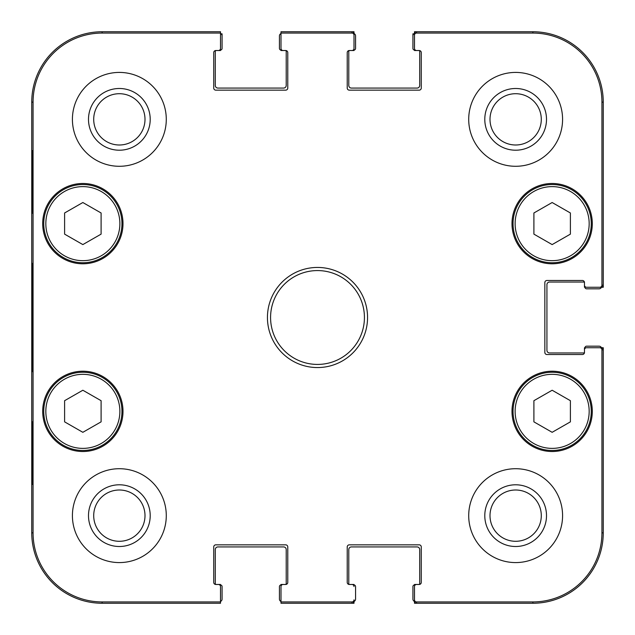 <?xml version="1.0" encoding="UTF-8"?>
<svg xmlns="http://www.w3.org/2000/svg" width="635" height="635" viewBox="0 0 635 635"><rect width="100%" height="100%" fill="white"/><g stroke="black" fill="none" stroke-linecap="round" stroke-linejoin="round"><path stroke-width="0.95" d="M101.1 421.854L82.852 432.308L64.603 421.854L64.603 400.693L82.852 390.239L101.1 400.693L101.1 421.854M43.744 411.361A39.108 39.108 0 0 0 102.402 445.23A39.108 39.108 0 0 0 102.402 377.492A39.108 39.108 0 0 0 43.744 411.361M598.559 288.822L586.565 288.822A1.564 1.564 0 0 1 585.002 287.258L584.478 287.258L584.478 282.44A1.564 1.564 0 0 0 583.438 282.043L549.545 282.043A2.603 2.603 0 0 0 546.933 284.647L546.933 350.353A2.603 2.603 0 0 0 549.545 352.957L583.438 352.957A1.564 1.564 0 0 0 584.478 352.56L584.478 347.742L585.002 347.742A1.564 1.564 0 0 1 586.565 346.178L598.559 346.178M415.195 49.998L414.488 49.998A1.564 1.564 0 0 1 412.925 48.435L412.925 33.838L413.964 33.838M355.568 36.441L355.568 48.435A1.564 1.564 0 0 1 354.005 49.998L354.005 50.522L349.186 50.522A1.564 1.564 0 0 0 348.79 51.562L348.79 85.455A2.603 2.603 0 0 0 351.393 88.067L417.092 88.067A2.603 2.603 0 0 0 419.703 85.455L419.703 51.562A1.564 1.564 0 0 0 419.306 50.522L414.488 50.522L414.488 49.998M281.702 49.998L280.995 49.998A1.564 1.564 0 0 1 279.432 48.435L279.432 36.441M221.036 33.838L222.075 33.838L222.075 48.435A1.564 1.564 0 0 1 220.512 49.998L220.512 50.522L215.694 50.522A1.564 1.564 0 0 0 215.297 51.562L215.297 85.455A2.603 2.603 0 0 0 217.908 88.067L283.607 88.067A2.603 2.603 0 0 0 286.21 85.455L286.21 51.562A1.564 1.564 0 0 0 285.821 50.522L280.995 50.522L280.995 49.998M219.805 585.002L220.512 585.002A1.564 1.564 0 0 1 222.075 586.565L222.075 598.559M279.432 598.559L279.432 586.565A1.564 1.564 0 0 1 280.995 585.002L280.995 584.478L285.813 584.478A1.564 1.564 0 0 0 286.21 583.438L286.21 549.545A2.603 2.603 0 0 0 283.607 546.933L217.908 546.933A2.603 2.603 0 0 0 215.297 549.545L215.297 583.438A1.564 1.564 0 0 0 215.694 584.478L220.512 584.478L220.512 585.002M353.298 585.002L354.005 585.002A1.564 1.564 0 0 1 355.568 586.565L355.568 598.559M412.925 598.559L412.925 586.565A1.564 1.564 0 0 1 414.488 585.002L415.195 585.002M414.488 601.162L414.488 586.565L414.488 601.162A2.088 2.088 90 0 0 414.512 601.48L414.488 603.25L532.852 603.25A70.398 70.398 0 0 0 603.25 532.852L603.25 347.742L601.464 347.742M601.464 287.258L603.25 287.258L603.25 102.148A70.398 70.398 0 0 0 532.852 31.75L414.488 31.75L414.488 33.536A2.088 2.088 -90 0 0 414.488 33.838L414.488 35.155A2.088 2.088 -90 0 1 416.576 33.068L532.852 33.068A69.072 69.072 0 0 1 601.932 102.148L601.932 285.171A2.088 2.088 -0 0 1 599.845 287.258L601.162 287.258A2.088 2.088 -0 0 0 601.48 287.234A2.603 2.603 0 0 1 599.075 288.822L586.565 288.822M354.005 33.536L354.005 31.75L280.995 31.75L280.995 33.068L351.917 33.068A2.088 2.088 -90 0 1 354.005 35.155L354.005 33.838A2.088 2.088 -90 0 0 353.981 33.52A2.603 2.603 0 0 1 355.568 35.925L355.568 48.435M354.005 585.002L354.005 584.478L349.186 584.478A1.564 1.564 0 0 1 348.79 583.438L348.79 549.545A2.603 2.603 0 0 1 351.393 546.933L417.092 546.933A2.603 2.603 0 0 1 419.703 549.545L419.703 583.438A1.564 1.564 0 0 1 419.306 584.478L414.488 584.478L414.488 585.002M280.995 33.068L280.995 48.435A2.088 2.088 0 0 0 283.083 50.522L285.694 50.522A2.088 2.088 0 0 1 287.774 52.61L287.774 88.067A2.088 2.088 0 0 1 285.694 90.154L215.821 90.154A2.088 2.088 0 0 1 213.733 88.067L213.733 52.61A2.088 2.088 0 0 1 215.821 50.522L218.424 50.522A2.088 2.088 0 0 0 220.512 48.435L220.512 31.75L102.148 31.75A70.398 70.398 0 0 0 31.75 102.148L31.75 532.852A70.398 70.398 0 0 0 102.148 603.25L220.512 603.25L220.512 586.565A2.088 2.088 0 0 0 218.424 584.478L215.821 584.478A2.088 2.088 0 0 1 213.733 582.39L213.733 546.933A2.088 2.088 0 0 1 215.821 544.846L285.694 544.846A2.088 2.088 0 0 1 287.774 546.933L287.774 582.39A2.088 2.088 0 0 1 285.694 584.478L283.083 584.478A2.088 2.088 0 0 0 280.995 586.565L280.995 603.25L354.005 603.25L354.005 601.464M586.565 346.178L599.075 346.178A2.603 2.603 0 0 1 601.48 347.766A2.088 2.088 0 0 0 601.162 347.742L599.845 347.742A2.088 2.088 0 0 1 601.932 349.829L601.932 532.852A69.072 69.072 0 0 1 532.852 601.932L416.576 601.932A2.088 2.088 90 0 1 414.488 599.845M412.925 48.435L412.925 35.925A2.603 2.603 0 0 1 414.512 33.52A2.088 2.088 -90 0 1 416.576 31.75L416.576 33.068M220.512 33.536A2.603 2.603 0 0 1 222.075 35.925L222.075 48.435M279.432 48.435L279.432 35.925A2.603 2.603 0 0 1 280.995 33.536M280.995 601.464A2.603 2.603 0 0 1 279.432 599.075L279.432 586.565M222.075 586.565L222.075 599.075A2.603 2.603 0 0 1 220.512 601.464M416.576 601.932L416.576 603.25A2.088 2.088 90 0 1 414.512 601.48A2.603 2.603 0 0 1 412.925 599.075L412.925 586.565M355.568 586.565L355.568 599.075A2.603 2.603 0 0 1 353.981 601.48A2.088 2.088 90 0 0 354.005 601.162L354.005 599.845A2.088 2.088 90 0 1 351.917 601.932L280.995 601.932M354.005 49.998L353.298 49.998M354.005 33.838L354.005 48.435A2.088 2.088 0 0 1 351.917 50.522L349.306 50.522A2.088 2.088 0 0 0 347.226 52.61L347.226 88.067A2.088 2.088 0 0 0 349.306 90.154L419.179 90.154A2.088 2.088 0 0 0 421.267 88.067L421.267 52.61A2.088 2.088 0 0 0 419.179 50.522L416.576 50.522A2.088 2.088 0 0 1 414.488 48.435L414.488 33.838M215.297 85.455A2.603 2.603 0 0 0 217.908 88.067M220.512 49.998L219.805 49.998M349.179 50.522A1.564 1.564 0 0 0 348.79 51.562M585.002 287.258L585.002 286.552M601.162 287.258L586.565 287.258A2.088 2.088 0 0 1 584.478 285.171L584.478 282.567A2.088 2.088 0 0 0 582.39 280.479L546.933 280.479A2.088 2.088 0 0 0 544.846 282.567L544.846 352.433A2.088 2.088 0 0 0 546.933 354.52L582.39 354.52A2.088 2.088 0 0 0 584.478 352.433L584.478 349.829A2.088 2.088 0 0 1 586.565 347.742L601.162 347.742M217.908 546.933A2.603 2.603 0 0 0 215.297 549.545M354.005 599.845L354.005 601.162M280.995 585.002L281.702 585.002M549.545 282.043A2.603 2.603 0 0 0 546.933 284.647M585.002 348.448L585.002 347.742M353.981 33.52A2.088 2.088 -90 0 0 351.917 31.75L351.917 33.068M601.48 287.234A2.088 2.088 -0 0 0 603.25 285.171L601.932 285.171M351.917 601.932L351.917 603.25A2.088 2.088 90 0 0 353.981 601.48M601.932 349.829L603.25 349.829A2.088 2.088 0 0 0 601.48 347.766M32.226 213.209L32.226 150.638L32.591 213.209M32.226 484.362L32.226 421.791L32.591 484.362M31.893 317.5L32.369 371.65C32.972 373.872 32.972 260.953 32.369 263.406L31.893 317.5M220.512 601.932L102.148 601.932A69.072 69.072 0 0 1 33.068 532.852L33.068 102.148A69.072 69.072 0 0 1 102.148 33.068L220.512 33.068M88.495 119.348A30.853 30.853 0 0 0 134.779 146.074A30.853 30.853 0 0 0 134.779 92.631A30.853 30.853 0 0 0 88.495 119.348M93.71 119.348A25.638 25.638 0 0 1 132.175 97.147A25.638 25.638 0 0 1 132.175 141.557A25.638 25.638 0 0 1 93.71 119.348M88.495 515.652A30.853 30.853 0 0 0 134.779 542.369A30.853 30.853 0 0 0 134.779 488.926A30.853 30.853 0 0 0 88.495 515.652M93.71 515.652A25.638 25.638 0 0 1 132.175 493.443A25.638 25.638 0 0 1 132.175 537.853A25.638 25.638 0 0 1 93.71 515.652M484.791 515.652A30.853 30.853 0 0 0 531.074 542.369A30.853 30.853 0 0 0 531.074 488.926A30.853 30.853 0 0 0 484.791 515.652M490.006 515.652A25.638 25.638 0 0 1 528.471 493.443A25.638 25.638 0 0 1 528.471 537.853A25.638 25.638 0 0 1 490.006 515.652M484.791 119.348A30.853 30.853 0 0 0 531.074 146.074A30.853 30.853 0 0 0 531.074 92.631A30.853 30.853 0 0 0 484.791 119.348M490.006 119.348A25.638 25.638 0 0 1 528.471 97.147A25.638 25.638 0 0 1 528.471 141.557A25.638 25.638 0 0 1 490.006 119.348M166.283 515.652A46.926 46.926 0 0 1 95.885 556.292A46.926 46.926 0 0 1 95.885 475.004A46.926 46.926 0 0 1 166.283 515.652M562.578 515.652A46.926 46.926 0 0 1 492.181 556.292A46.926 46.926 0 0 1 492.181 475.004A46.926 46.926 0 0 1 562.578 515.652M562.578 119.348A46.926 46.926 0 0 1 492.181 159.996A46.926 46.926 0 0 1 492.181 78.708A46.926 46.926 0 0 1 562.578 119.348M166.283 119.348A46.926 46.926 0 0 1 95.885 159.996A46.926 46.926 0 0 1 95.885 78.708A46.926 46.926 0 0 1 166.283 119.348M122.999 411.361A40.148 40.148 0 0 1 62.778 446.135A40.148 40.148 0 0 1 62.778 376.587A40.148 40.148 0 0 1 122.999 411.361M592.296 411.361A40.148 40.148 0 0 1 532.074 446.135A40.148 40.148 0 0 1 532.074 376.587A40.148 40.148 0 0 1 592.296 411.361M592.296 223.639A40.148 40.148 0 0 1 532.074 258.413A40.148 40.148 0 0 1 532.074 188.865A40.148 40.148 0 0 1 592.296 223.639M122.999 223.639A40.148 40.148 0 0 1 62.778 258.413A40.148 40.148 0 0 1 62.778 188.865A40.148 40.148 0 0 1 122.999 223.639M270.573 317.5A46.926 46.926 0 0 1 340.963 276.86A46.926 46.926 0 0 1 340.963 358.14A46.926 46.926 0 0 1 270.573 317.5M267.438 317.5A50.062 50.062 0 0 0 342.527 360.855A50.062 50.062 0 0 0 342.527 274.145A50.062 50.062 0 0 0 267.438 317.5M414.488 586.565A2.088 2.088 0 0 1 416.576 584.478L419.179 584.478A2.088 2.088 0 0 0 421.267 582.39L421.267 546.933A2.088 2.088 0 0 0 419.179 544.846L349.306 544.846A2.088 2.088 0 0 0 347.226 546.933L347.226 582.39A2.088 2.088 0 0 0 349.306 584.478L351.917 584.478A2.088 2.088 0 0 1 354.005 586.565M599.845 347.742L586.565 347.742M586.565 287.258L599.845 287.258M414.488 35.155L414.488 48.435M354.005 48.435L354.005 35.155M101.1 234.132L82.852 244.586L64.603 234.132L64.603 212.979L82.852 202.525L101.1 212.979L101.1 234.132M43.744 223.639A39.108 39.108 0 0 0 102.402 257.508A39.108 39.108 0 0 0 102.402 189.77A39.108 39.108 0 0 0 43.744 223.639A39.108 39.108 0 0 0 102.402 257.508A39.108 39.108 0 0 0 102.402 189.77A39.108 39.108 0 0 0 43.744 223.639M570.397 421.854L552.148 432.308L533.9 421.854L533.9 400.693L552.148 390.239L570.397 400.693L570.397 421.854M513.04 411.361A39.108 39.108 0 0 0 571.706 445.23A39.108 39.108 0 0 0 571.706 377.492A39.108 39.108 0 0 0 513.04 411.361A39.108 39.108 0 0 0 571.706 445.23A39.108 39.108 0 0 0 571.706 377.492A39.108 39.108 0 0 0 513.04 411.361M570.397 234.132L552.148 244.586L533.9 234.132L533.9 212.979L552.148 202.525L570.397 212.979L570.397 234.132M513.04 223.639A39.108 39.108 0 0 0 571.706 257.508A39.108 39.108 0 0 0 571.706 189.77A39.108 39.108 0 0 0 513.04 223.639A39.108 39.108 0 0 0 571.706 257.508A39.108 39.108 0 0 0 571.706 189.77A39.108 39.108 0 0 0 513.04 223.639M45.831 411.361A37.02 37.02 0 0 1 101.362 379.293A37.02 37.02 0 0 1 101.362 443.42A37.02 37.02 0 0 1 45.831 411.361M31.75 102.148L33.068 102.148M31.75 532.852L33.068 532.852M603.25 532.852L601.932 532.852M532.852 31.75L532.852 33.068M603.25 102.148L601.932 102.148M532.852 603.25L532.852 601.932M102.148 31.75L102.148 33.068M102.148 603.25L102.148 601.932M45.831 223.639A37.02 37.02 0 0 1 101.362 191.579A37.02 37.02 0 0 1 101.362 255.707A37.02 37.02 0 0 1 45.831 223.639M515.128 411.361A37.02 37.02 0 0 1 570.659 379.293A37.02 37.02 0 0 1 570.659 443.42A37.02 37.02 0 0 1 515.128 411.361M515.128 223.639A37.02 37.02 0 0 1 570.659 191.579A37.02 37.02 0 0 1 570.659 255.707A37.02 37.02 0 0 1 515.128 223.639"/></g></svg>
